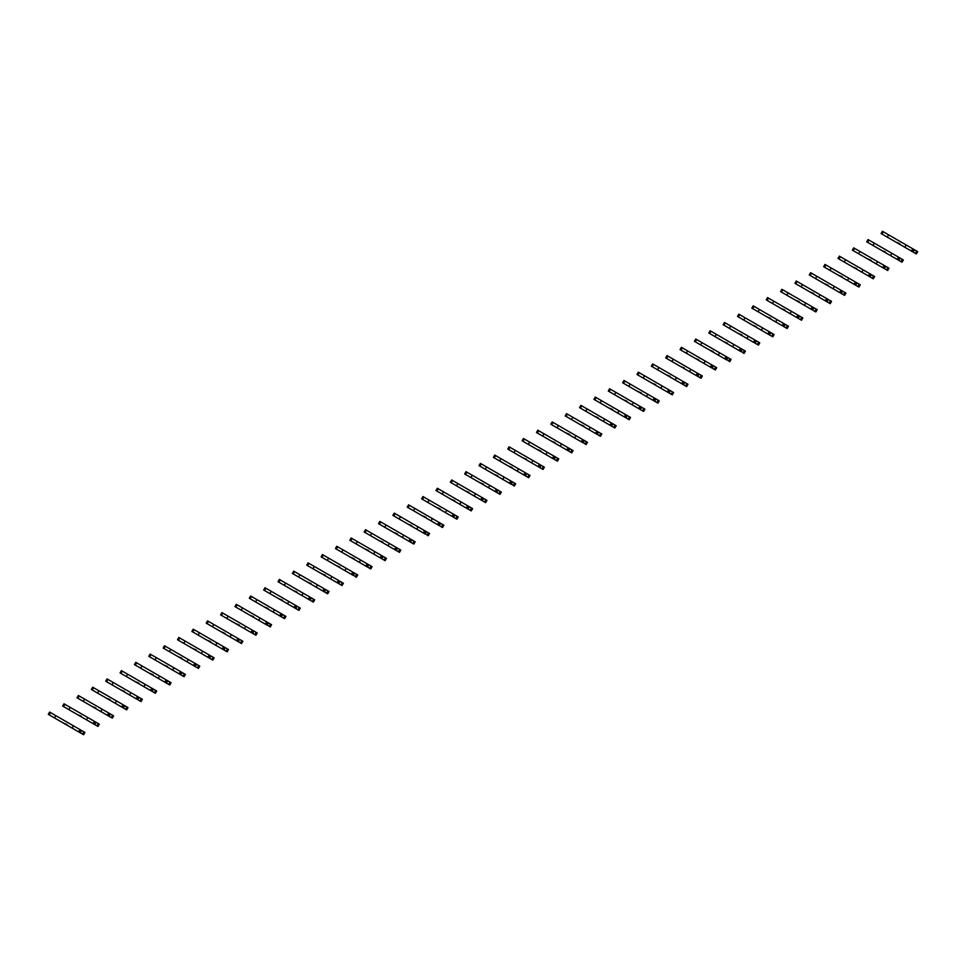 <?xml version="1.0" encoding="UTF-8"?>
<svg xmlns="http://www.w3.org/2000/svg" width="966" height="966" viewBox="0 0 966 966"><rect width="100%" height="100%" fill="white"/><g stroke="black" fill="none" stroke-linecap="round" stroke-linejoin="round"><path stroke-width="1.45" d="M899.781 243.698L896.013 242.164M915.333 253.321L916.662 251.039L917.7 251.643L916.384 253.925L913.498 252.271L913.099 251.389L914.814 249.977L882.405 231.26L881.089 233.555L884.349 235.438M916.662 251.039L914.814 249.977M888.623 234.859L887.307 237.141L911.445 251.088L912.496 251.691L913.812 249.397M913.498 252.271L899.612 244.241M889.034 238.143L881.089 233.555M911.445 251.088L912.773 248.793M904.888 247.296L906.217 245.014M885.424 251.993L881.656 250.46M885.254 252.537L899.141 260.554L898.742 259.685L900.457 258.272L891.86 253.297L868.048 239.556L866.731 241.838L869.992 243.722M900.976 261.617L902.292 259.335L903.343 259.939L902.027 262.221L899.141 260.554M902.292 259.335L900.457 258.272M874.266 243.142L872.95 245.436L898.138 259.975L899.455 257.693M874.677 246.427L866.731 241.838M897.088 259.371L898.416 257.089M890.531 255.592L891.86 253.297M871.066 260.277L867.299 258.743M870.885 260.82L884.784 268.85L884.385 267.968L886.1 266.556L854.56 248.347L853.69 247.851L852.374 250.134L855.622 252.017M886.619 269.9L887.935 267.618L888.986 268.222L887.657 270.504L884.784 268.85M887.935 267.618L886.1 266.556M859.909 251.438L858.593 253.72L882.731 267.667L883.781 268.27L885.097 265.976M860.32 254.722L852.374 250.134M882.731 267.667L884.047 265.372M876.174 263.875L877.502 261.593M856.697 268.572L852.942 267.039M856.528 269.116L870.426 277.133L870.028 276.264L871.743 274.851L845.552 259.721L839.333 256.135L838.005 258.417L841.265 260.301M872.262 278.196L873.578 275.914L874.628 276.517L873.3 278.8L870.426 277.133M873.578 275.914L871.743 274.851M845.552 259.721L844.224 262.015L869.424 276.554L870.74 274.272M845.95 263.006L838.005 258.417M868.374 275.95L869.69 273.668M861.817 272.171L863.133 269.876M842.34 276.856L838.573 275.334M842.171 277.399L856.069 285.429L855.671 284.547L857.385 283.135L825.845 264.925L824.976 264.43L823.648 266.713L826.908 268.596M857.905 286.491L859.221 284.197L860.271 284.801L858.943 287.083L856.069 285.429M859.221 284.197L857.385 283.135M831.195 268.017L829.866 270.299L855.055 284.849L856.383 282.555M831.593 271.301L823.648 266.713M854.016 284.245L855.333 281.951M847.46 280.454L848.776 278.172M827.983 285.151L824.215 283.618M827.814 285.695L841.7 293.712L842.074 291.527L843.028 291.43L816.838 276.3L810.619 272.714L809.291 274.996L812.551 276.88M843.547 294.775L844.864 292.493L845.914 293.096L844.586 295.379L841.7 293.712M844.864 292.493L843.028 291.43M816.838 276.3L815.509 278.594L840.698 293.133L842.026 290.851M817.236 279.585L809.291 274.996M839.659 292.529L840.975 290.247M833.103 288.749L834.419 286.455M813.626 293.435L809.858 291.913M829.19 303.07L830.506 300.776L831.545 301.38L830.229 303.662L827.343 302.008L827.717 299.81L828.671 299.714L827.669 299.134L796.25 281.009L794.933 283.292L798.194 285.175M830.506 300.776L828.671 299.714M802.468 284.596L801.152 286.878L826.341 301.428L827.669 299.134M827.343 302.008L813.457 293.99M802.879 287.88L794.933 283.292M825.302 300.824L826.618 298.53M818.745 297.033L820.062 294.751M799.268 301.73L795.501 300.197M799.099 302.273L812.986 310.291L813.36 308.106L814.314 308.009L805.704 303.034L781.892 289.293L780.576 291.575L783.837 293.459M814.833 311.354L816.149 309.072L817.188 309.675L815.872 311.958L812.986 310.291M816.149 309.072L814.314 308.009M788.111 292.879L786.795 295.173L811.983 309.712L813.3 307.43M788.522 296.164L780.576 291.575M810.945 309.108L812.261 306.826M804.388 305.328L805.704 303.034M784.911 310.014L781.144 308.492M784.742 310.569L798.628 318.587L798.23 317.705L799.957 316.293L767.535 297.588L766.219 299.871L769.479 301.754M800.464 319.649L801.792 317.355L802.831 317.959L801.514 320.253L798.628 318.587M801.792 317.355L799.957 316.293M773.754 301.175L772.438 303.457L797.626 318.007L798.942 315.713M774.164 304.459L766.219 299.871M796.588 317.403L797.904 315.109M790.031 313.612L791.347 311.33M770.554 318.309L766.787 316.776M770.385 318.852L784.271 326.87L783.873 326.001L785.587 324.588L776.99 319.613L753.178 305.872L751.862 308.154L755.122 310.038M786.107 327.933L787.435 325.651L788.473 326.254L787.157 328.537L784.271 326.87M787.435 325.651L785.587 324.588M759.397 309.458L758.081 311.752L783.269 326.291L784.585 324.008M759.807 312.743L751.862 308.154M782.218 325.687L783.547 323.405M775.674 321.907L776.99 319.613M756.197 326.593L752.429 325.071M756.028 327.148L769.914 335.166L769.516 334.284L771.23 332.872L769.19 331.688L738.821 314.167L737.505 316.45L740.765 318.333M771.749 336.228L773.078 333.934L774.116 334.538L772.8 336.832L769.914 335.166M773.078 333.934L771.23 332.872M745.04 317.754L743.723 320.036L767.861 333.982L768.912 334.586L770.228 332.292M745.45 321.038L737.505 316.45M767.861 333.982L769.19 331.688M761.305 330.191L762.633 327.909M741.84 334.888L738.072 333.355M741.671 335.431L755.557 343.449L755.158 342.58L756.873 341.167L754.832 339.984L724.464 322.451L723.148 324.745L726.408 326.617M757.392 344.512L758.708 342.23L759.759 342.833L758.443 345.116L755.557 343.449M758.708 342.23L756.873 341.167M730.682 326.049L729.366 328.331L746.947 338.486L754.555 342.87L755.871 340.587M731.093 329.321L723.148 324.745M753.504 342.266L754.832 339.984M746.947 338.486L748.276 336.204M727.483 343.171L723.715 341.65M743.035 352.807L744.351 350.513L745.402 351.117L744.086 353.411L743.035 352.807L740.801 350.863L742.516 349.45L741.514 348.871L710.107 330.746L708.79 333.029L712.039 334.912M744.351 350.513L742.516 349.45M716.325 334.333L715.009 336.615L739.147 350.561L740.197 351.165L741.514 348.871M741.2 351.745L727.301 343.727M716.736 337.617L708.79 333.029M739.147 350.561L740.463 348.279M732.59 346.77L733.918 344.488M713.113 351.467L709.358 349.934M728.678 361.091L729.994 358.809L731.045 359.412L729.716 361.695L726.444 359.159L728.159 357.746L695.749 339.03L694.421 341.324L697.681 343.196M729.994 358.809L728.159 357.746M701.968 342.628L700.64 344.91L718.233 355.065L725.84 359.449L727.157 357.166M726.843 360.028L712.944 352.01M702.367 345.9L694.421 341.324M724.79 358.845L726.106 356.563M718.233 355.065L719.549 352.783M698.756 359.75L694.989 358.229M698.587 360.306L712.485 368.324L712.848 366.126L713.802 366.029L712.799 365.45L681.392 347.325L680.064 349.607L683.324 351.491M714.321 369.386L715.637 367.092L716.687 367.696L715.359 369.99L712.485 368.324M715.637 367.092L713.802 366.029M687.611 350.912L686.283 353.194L711.471 367.744L712.799 365.45M688.009 354.196L680.064 349.607M710.433 367.14L711.749 364.858M703.876 363.349L705.192 361.067M684.399 368.046L680.632 366.512M684.23 368.589L698.116 376.607L698.49 374.422L699.444 374.325L698.442 373.745L667.035 355.609L665.707 357.903L668.967 359.775M699.964 377.67L701.28 375.388L702.33 375.991L701.002 378.274L698.116 376.607M701.28 375.388L699.444 374.325M673.254 359.207L671.925 361.489L689.519 371.644L697.114 376.028L698.442 373.745M673.652 362.479L665.707 357.903M696.075 375.424L697.392 373.142M689.519 371.644L690.835 369.362M670.042 376.329L666.274 374.808M669.873 376.885L683.759 384.903L684.133 382.705L685.087 382.621L676.478 377.646L652.666 363.904L651.35 366.186L654.61 368.07M685.606 385.965L686.923 383.671L687.961 384.275L686.645 386.569L683.759 384.903M686.923 383.671L685.087 382.621M658.884 367.491L657.568 369.773L682.757 384.323L684.085 382.041M659.295 370.775L651.35 366.186M681.718 383.719L683.034 381.437M675.162 379.928L676.478 377.646M655.685 384.625L651.917 383.091M671.249 394.249L672.565 391.967L673.604 392.57L672.288 394.853L669.402 393.186L669.776 391.001L670.73 390.904L639.19 372.695L638.309 372.188L636.992 374.482L640.253 376.354M672.565 391.967L670.73 390.904M644.527 375.786L643.211 378.068L660.804 388.223L668.4 392.607L669.716 390.324M669.402 393.186L655.516 385.168M644.938 379.07L636.992 374.482M667.361 392.003L668.677 389.721M660.804 388.223L662.121 385.941M641.327 392.921L637.56 391.387M641.158 393.464L655.045 401.482L655.419 399.284L656.373 399.2L647.763 394.225L623.951 380.483L622.635 382.765L625.896 384.649M656.88 402.544L658.208 400.25L659.247 400.854L657.931 403.148L655.045 401.482M658.208 400.25L656.373 399.2M630.17 384.07L628.854 386.364L654.042 400.902L655.359 398.62M630.581 387.354L622.635 382.765M653.004 400.298L654.32 398.016M646.447 396.507L647.763 394.225M626.97 401.204L623.203 399.67M626.801 401.747L640.687 409.765L640.289 408.896L642.004 407.483L609.594 388.767L608.278 391.061L611.538 392.945M642.523 410.828L643.851 408.546L644.89 409.149L643.573 411.431L640.687 409.765M643.851 408.546L642.004 407.483M615.813 392.365L614.497 394.647L638.635 408.582L639.685 409.186L641.001 406.903M616.223 395.649L608.278 391.061M638.635 408.582L639.963 406.3M632.09 404.802L633.406 402.52M612.613 409.499L608.846 407.966M612.444 410.043L626.33 418.061L626.692 415.863L627.646 415.778L619.049 410.804L595.237 397.062L593.921 399.344L597.181 401.228M628.166 419.123L629.494 416.841L630.532 417.433L629.216 419.727L626.33 418.061M629.494 416.841L627.646 415.778M601.456 400.649L600.14 402.943L625.328 417.481L626.644 415.199M601.866 403.933L593.921 399.344M624.278 416.877L625.606 414.595M617.721 413.098L619.049 410.804M598.256 417.783L594.488 416.249M598.087 418.326L611.973 426.344L611.575 425.475L613.289 424.062L580.88 405.346L579.564 407.64L582.824 409.524M613.808 427.407L615.125 425.125L616.175 425.728L614.859 428.01L611.973 426.344M615.125 425.125L613.289 424.062M587.099 408.944L585.782 411.226L609.92 425.173L610.971 425.765L612.287 423.482M587.509 412.228L579.564 407.64M609.92 425.173L611.249 422.879M603.364 421.381L604.692 419.099M583.899 426.078L580.131 424.545M583.718 426.622L597.616 434.64L597.978 432.442L598.932 432.357L590.335 427.383L566.523 413.641L565.207 415.923L568.455 417.807M599.451 435.702L600.767 433.42L601.818 434.012L600.502 436.306L597.616 434.64M600.767 433.42L598.932 432.357M572.741 417.227L571.425 419.522L596.614 434.06L597.93 431.778M573.152 420.512L565.207 415.923M595.563 433.456L596.879 431.174M589.006 429.677L590.335 427.383M569.529 434.362L565.774 432.828M585.094 443.986L586.41 441.704L587.461 442.307L586.133 444.589L582.86 442.054L584.575 440.641L552.166 421.925L550.837 424.219L554.098 426.103M586.41 441.704L584.575 440.641M558.384 425.523L557.056 427.805L581.206 441.752L582.256 442.343L583.573 440.061M583.259 442.923L569.36 434.905M558.783 428.807L550.837 424.219M581.206 441.752L582.522 439.458M574.649 437.96L575.965 435.678M555.172 442.657L551.405 441.124M555.003 443.201L568.902 451.219L568.503 450.349L570.218 448.936L544.027 433.806L537.808 430.22L536.48 432.502L539.74 434.386M570.737 452.281L572.053 449.999L573.104 450.603L571.775 452.885L568.902 451.219M572.053 449.999L570.218 448.936M544.027 433.806L542.699 436.101L567.887 450.639L569.216 448.357M544.426 437.091L536.48 432.502M566.849 450.035L568.165 447.753M560.292 446.256L561.608 443.962M540.815 450.941L537.048 449.407M540.646 451.484L554.544 459.514L554.146 458.633L555.861 457.22L523.451 438.504L522.123 440.798L525.383 442.682M556.38 460.565L557.696 458.282L558.746 458.886L557.418 461.168L554.544 459.514M557.696 458.282L555.861 457.22M529.67 442.102L528.342 444.384L553.53 458.935L554.858 456.64M530.068 445.386L522.123 440.798M552.492 458.331L553.808 456.037M545.935 454.539L547.251 452.257M526.458 459.236L522.691 457.703M526.289 459.78L540.175 467.798L540.549 465.612L541.503 465.515L532.894 460.54L509.082 446.799L507.766 449.081L511.026 450.965M542.023 468.86L543.339 466.578L544.377 467.182L543.061 469.464L540.175 467.798M543.339 466.578L541.503 465.515M515.301 450.385L513.984 452.68L539.173 467.218L540.501 464.936M515.711 453.67L507.766 449.081M538.134 466.614L539.451 464.332M531.578 462.835L532.894 460.54M512.101 467.52L508.333 465.986M511.932 468.063L525.818 476.093L526.192 473.895L527.146 473.799L495.606 455.59L494.725 455.095L493.409 457.377L496.669 459.261M527.665 477.144L528.982 474.861L530.02 475.465L528.704 477.747L525.818 476.093M528.982 474.861L527.146 473.799M500.943 458.681L499.627 460.963L524.816 475.514L526.132 473.219M501.354 461.965L493.409 457.377M523.777 474.91L525.093 472.615M517.221 471.118L518.537 468.836M497.744 475.815L493.976 474.282M513.296 485.439L514.624 483.157L515.663 483.761L514.347 486.043L513.296 485.439L511.074 483.507L512.789 482.094L504.18 477.119L480.368 463.378L479.051 465.66L482.312 467.544M514.624 483.157L512.789 482.094M486.586 466.964L485.27 469.259L510.459 483.797L511.775 481.515M511.461 484.377L497.575 476.359M486.997 470.249L479.051 465.66M509.42 483.193L510.736 480.911M502.863 479.414L504.18 477.119M483.386 484.099L479.619 482.577M483.217 484.642L497.104 492.672L496.705 491.791L498.42 490.378L466.892 472.169L466.01 471.674L464.694 473.956L467.955 475.84M498.939 493.735L500.267 491.44L501.306 492.044L499.99 494.326L497.104 492.672M500.267 491.44L498.42 490.378M472.229 475.26L470.913 477.542L495.051 491.489L496.101 492.092L497.418 489.798M472.64 478.544L464.694 473.956M495.051 491.489L496.379 489.194M488.506 487.697L489.822 485.415M469.029 492.394L465.262 490.861M468.86 492.938L482.746 500.956L482.348 500.086L484.063 498.673L475.465 493.698L451.653 479.957L450.337 482.239L453.597 484.123M484.582 502.018L485.91 499.736L486.949 500.34L485.632 502.622L482.746 500.956M485.91 499.736L484.063 498.673M457.872 483.543L456.556 485.838L481.744 500.376L483.06 498.094M458.282 486.828L450.337 482.239M480.694 499.772L482.022 497.49M474.137 495.993L475.465 493.698M454.672 500.678L450.905 499.156M454.503 501.233L468.389 509.251L467.991 508.37L469.705 506.957L467.665 505.773L437.296 488.253L435.98 490.535L439.24 492.418M470.225 510.314L471.541 508.019L472.591 508.623L471.275 510.905L468.389 509.251M471.541 508.019L469.705 506.957M443.515 491.839L442.199 494.121L466.337 508.068L467.387 508.671L468.703 506.377M443.925 495.123L435.98 490.535M466.337 508.068L467.665 505.773M459.78 504.276L461.108 501.994M440.315 508.973L436.547 507.44M440.134 509.517L454.032 517.534L453.634 516.665L455.348 515.252L446.751 510.277L422.939 496.536L421.623 498.818L424.871 500.702M455.867 518.597L457.184 516.315L458.234 516.919L456.918 519.201L454.032 517.534M457.184 516.315L455.348 515.252M429.158 500.122L427.841 502.417L453.03 516.955L454.346 514.673M429.568 503.407L421.623 498.818M451.979 516.351L453.296 514.069M445.423 512.572L446.751 510.277M425.946 517.257L422.19 515.735M425.777 517.812L439.675 525.83L439.276 524.949L440.991 523.536L439.989 522.956L408.582 504.832L407.254 507.114L410.514 508.997M441.51 526.893L442.826 524.598L443.877 525.202L442.549 527.496L439.675 525.83M442.826 524.598L440.991 523.536M414.8 508.418L413.472 510.7L437.622 524.647L438.673 525.25L439.989 522.956M415.199 511.702L407.254 507.114M437.622 524.647L438.938 522.352M431.065 520.855L432.382 518.573M411.588 525.552L407.821 524.019M427.153 535.176L428.469 532.894L429.52 533.498L428.192 535.78L424.919 533.244L426.634 531.831L394.225 513.115L392.896 515.397L396.157 517.281M428.469 532.894L426.634 531.831M400.443 516.713L399.115 518.996L416.708 529.151L424.303 533.534L425.632 531.252M425.318 534.113L411.419 526.096M400.842 519.986L392.896 515.397M423.265 532.93L424.581 530.648M416.708 529.151L418.024 526.856M397.231 533.836L393.464 532.314M397.062 534.391L410.961 542.409L410.562 541.528L412.277 540.115L411.275 539.535L379.867 521.411L378.539 523.693L381.799 525.576M412.796 543.472L414.112 541.177L415.163 541.781L413.834 544.075L410.961 542.409M414.112 541.177L412.277 540.115M386.086 524.997L384.758 527.279L409.946 541.829L411.275 539.535M386.485 528.281L378.539 523.693M408.908 541.226L410.224 538.931M402.351 537.434L403.667 535.152M382.874 542.131L379.107 540.598M398.439 551.755L399.755 549.473L400.793 550.077L399.477 552.359L396.591 550.692L396.966 548.507L397.92 548.41L396.917 547.831L365.498 529.694L364.182 531.988L367.442 533.86M399.755 549.473L397.92 548.41M371.729 533.292L370.401 535.575L387.994 545.73L395.589 550.113L396.917 547.831M396.591 550.692L382.705 542.675M372.127 536.565L364.182 531.988M394.551 549.509L395.867 547.227M387.994 545.73L389.31 543.447M368.517 550.415L364.75 548.893M368.348 550.97L382.234 558.988L382.608 556.79L383.562 556.694L351.141 537.99L349.825 540.272L353.085 542.155M384.082 560.051L385.398 557.756L386.436 558.36L385.12 560.654L382.234 558.988M385.398 557.756L383.562 556.694M357.36 541.576L356.043 543.858L381.232 558.408L382.548 556.114M357.77 544.86L349.825 540.272M380.193 557.805L381.51 555.522M373.637 554.013L374.953 551.731M354.16 558.71L350.392 557.177M353.991 559.254L367.877 567.271L368.251 565.086L369.205 564.989L336.784 546.273L335.468 548.567L338.728 550.439M369.712 568.334L371.041 566.052L372.079 566.656L370.763 568.938L367.877 567.271M371.041 566.052L369.205 564.989M343.002 549.871L341.686 552.154L359.28 562.309L366.875 566.692L368.191 564.41M343.413 553.144L335.468 548.567M365.836 566.088L367.152 563.806M359.28 562.309L360.596 560.026M339.803 566.994L336.035 565.472M355.355 576.63L356.683 574.335L357.722 574.939L356.406 577.233L355.355 576.63L353.121 574.698L354.836 573.273L322.427 554.569L321.11 556.851L324.371 558.734M356.683 574.335L354.836 573.273M328.645 558.155L327.329 560.437L351.467 574.384L352.518 574.987L353.834 572.693M353.52 575.567L339.634 567.549M329.056 561.439L321.11 556.851M351.467 574.384L352.795 572.101M344.922 570.592L346.239 568.31M325.445 575.289L321.678 573.756M325.276 575.833L339.163 583.85L338.764 582.981L340.479 581.568L338.438 580.385L308.069 562.852L306.753 565.146L310.014 567.018M340.998 584.913L342.326 582.631L343.365 583.235L342.049 585.517L339.163 583.85M342.326 582.631L340.479 581.568M314.288 566.45L312.972 568.732L330.553 578.888L338.16 583.271L339.477 580.989M314.699 569.723L306.753 565.146M337.11 582.667L338.438 580.385M330.553 578.888L331.881 576.605M311.088 583.573L307.321 582.051M310.919 584.128L324.805 592.146L325.168 589.948L326.122 589.864L317.524 584.889L293.712 571.148L292.396 573.43L295.656 575.313M326.641 593.209L327.957 590.914L329.008 591.518L327.691 593.812L324.805 592.146M327.957 590.914L326.122 589.864M299.931 574.734L298.615 577.016L322.753 590.963L323.803 591.566L325.119 589.284M300.341 578.018L292.396 573.43M322.753 590.963L324.081 588.68M316.196 587.171L317.524 584.889M296.731 591.868L292.964 590.335M296.55 592.412L310.448 600.429L310.05 599.56L311.764 598.147L310.762 597.568L279.355 579.431L278.039 581.725L281.299 583.597M312.284 601.492L313.6 599.21L314.65 599.814L313.334 602.096L310.448 600.429M313.6 599.21L311.764 598.147M285.574 583.029L284.258 585.311L301.839 595.467L309.446 599.85L310.762 597.568M285.984 586.314L278.039 581.725M308.396 599.246L309.712 596.964M301.839 595.467L303.167 593.184M282.374 600.164L278.606 598.63M282.193 600.707L296.091 608.725L296.453 606.527L297.407 606.443L271.217 591.313L264.998 587.726L263.67 590.009L266.93 591.892M297.926 609.788L299.243 607.493L300.293 608.097L298.965 610.391L296.091 608.725M299.243 607.493L297.407 606.443M271.217 591.313L269.9 593.607L295.089 608.145L296.405 605.863M271.615 594.597L263.67 590.009M294.038 607.542L295.354 605.259M287.482 603.75L288.798 601.468M268.005 608.447L264.237 606.914M267.836 608.991L281.734 617.008L281.335 616.139L283.05 614.726L250.641 596.01L249.313 598.304L252.573 600.188M283.569 618.071L284.885 615.789L285.936 616.393L284.608 618.675L281.734 617.008M284.885 615.789L283.05 614.726M256.859 599.608L255.531 601.89L273.124 612.046L280.72 616.429L282.048 614.147M257.258 602.893L249.313 598.304M279.681 615.825L280.997 613.543M273.124 612.046L274.441 609.763M253.647 616.743L249.88 615.209M269.212 626.366L270.528 624.084L271.579 624.676L270.251 626.97L266.978 624.434L268.693 623.022L236.284 604.305L234.955 606.588L238.216 608.471M270.528 624.084L268.693 623.022M242.502 607.892L241.174 610.186L266.362 624.724L267.691 622.442M267.377 625.304L253.478 617.286M242.901 611.176L234.955 606.588M265.324 624.121L266.64 621.838M258.767 620.341L260.083 618.047M239.29 625.026L235.523 623.493M254.855 634.65L256.171 632.368L257.21 632.972L255.893 635.254L253.007 633.587L253.382 631.402L254.336 631.305L222.796 613.096L221.914 612.589L220.598 614.883L223.858 616.767M256.171 632.368L254.336 631.305M228.145 616.187L226.817 618.469L250.967 632.416L252.005 633.008L253.334 630.726M253.007 633.587L239.121 625.57M228.544 619.472L220.598 614.883M250.967 632.416L252.283 630.122M244.41 628.625L245.726 626.342M224.933 633.322L221.166 631.788M224.764 633.865L238.65 641.883L239.025 639.685L239.979 639.601L231.369 634.626L207.557 620.884L206.241 623.167L209.501 625.05M240.498 642.945L241.814 640.663L242.852 641.255L241.536 643.549L238.65 641.883M241.814 640.663L239.979 639.601M213.776 624.471L212.46 626.765L237.648 641.303L238.964 639.021M214.186 627.755L206.241 623.167M236.61 640.7L237.926 638.417M230.053 636.92L231.369 634.626M210.576 641.605L206.809 640.072M210.407 642.148L224.293 650.178L224.667 647.981L225.621 647.884L194.081 629.675L193.2 629.168L191.884 631.462L195.144 633.346M226.129 651.229L227.457 648.947L228.495 649.55L227.179 651.833L224.293 650.178M227.457 648.947L225.621 647.884M199.419 632.766L198.102 635.048L222.252 648.995L223.291 649.587L224.607 647.305M199.829 636.051L191.884 631.462M222.252 648.995L223.569 646.701M215.696 645.203L217.012 642.921M196.219 649.901L192.451 648.367M196.05 650.444L209.936 658.462L209.537 657.592L211.252 656.18L202.655 651.205L178.843 637.463L177.527 639.746L180.787 641.629M211.771 659.524L213.1 657.242L214.138 657.846L212.822 660.128L209.936 658.462M213.1 657.242L211.252 656.18M185.061 641.05L183.745 643.344L208.934 657.882L210.25 655.6M185.472 644.334L177.527 639.746M207.883 657.278L209.211 654.996M201.339 653.499L202.655 651.205M181.862 658.184L178.094 656.651M181.693 658.727L195.579 666.757L195.18 665.876L196.895 664.463L164.486 645.747L163.169 648.041L166.43 649.925M197.414 667.808L198.742 665.526L199.781 666.129L198.465 668.412L195.579 666.757M198.742 665.526L196.895 664.463M170.704 649.345L169.388 651.627L193.526 665.574L194.577 666.178L195.893 663.883M171.115 652.63L163.169 648.041M193.526 665.574L194.854 663.28M186.969 661.782L188.298 659.5M167.504 666.48L163.737 664.946M167.335 667.023L181.222 675.041L180.823 674.171L182.538 672.759L173.94 667.784L150.128 654.042L148.812 656.325L152.073 658.208M183.057 676.103L184.373 673.821L185.424 674.425L184.108 676.707L181.222 675.041M184.373 673.821L182.538 672.759M156.347 657.629L155.031 659.923L180.219 674.461L181.536 672.179M156.758 660.913L148.812 656.325M179.169 673.857L180.497 671.575M172.612 670.078L173.94 667.784M153.147 674.763L149.38 673.23M152.966 675.306L166.864 683.336L166.466 682.455L168.181 681.042L136.641 662.833L135.771 662.338L134.455 664.62L137.715 666.504M168.7 684.387L170.016 682.105L171.067 682.708L169.75 684.991L166.864 683.336M170.016 682.105L168.181 681.042M141.99 665.924L140.674 668.206L164.812 682.153L165.862 682.757L167.178 680.462M142.4 669.209L134.455 664.62M164.812 682.153L166.128 679.859M158.255 678.361L159.583 676.079M138.79 683.059L135.023 681.525M138.609 683.602L152.507 691.62L152.109 690.75L153.823 689.338L127.633 674.208L121.414 670.621L120.086 672.904L123.346 674.787M154.343 692.682L155.659 690.4L156.709 691.004L155.381 693.286L152.507 691.62M155.659 690.4L153.823 689.338M127.633 674.208L126.317 676.502L151.505 691.04L152.821 688.758M128.031 677.492L120.086 672.904M150.454 690.436L151.771 688.154M143.898 686.657L145.214 684.363M124.421 691.342L120.653 689.821M124.252 691.885L138.15 699.915L137.752 699.034L139.466 697.621L107.926 679.412L107.057 678.917L105.729 681.199L108.989 683.083M139.985 700.978L141.302 698.684L142.352 699.287L141.024 701.57L138.15 699.915M141.302 698.684L139.466 697.621M113.276 682.503L111.947 684.785L137.136 699.336L138.464 697.041M113.674 685.788L105.729 681.199M136.097 698.732L137.413 696.438M129.541 694.94L130.857 692.658M110.064 699.638L106.296 698.104M109.895 700.181L123.793 708.199L123.394 707.329L125.109 705.917L98.918 690.787L92.7 687.2L91.372 689.482L94.632 691.366M125.628 709.261L126.944 706.979L127.995 707.583L126.667 709.865L123.793 708.199M126.944 706.979L125.109 705.917M98.918 690.787L97.59 693.081L122.779 707.619L124.107 705.337M99.317 694.071L91.372 689.482M121.74 707.015L123.056 704.733M115.183 703.236L116.5 700.942M95.706 707.921L91.939 706.4M111.271 717.557L112.587 715.263L113.626 715.866L112.31 718.149L109.424 716.494L109.798 714.297L110.752 714.2L109.75 713.62L78.343 695.496L77.014 697.778L80.275 699.662M112.587 715.263L110.752 714.2M84.561 699.082L83.233 701.364L108.421 715.915L109.75 713.62M109.424 716.494L95.537 708.476M84.96 702.367L77.014 697.778M107.383 715.311L108.699 713.017M100.826 711.519L102.142 709.237M81.349 716.217L77.582 714.683M81.18 716.76L95.066 724.778L95.441 722.592L96.395 722.496L87.785 717.521L63.973 703.779L62.657 706.061L65.917 707.945M96.914 725.84L98.23 723.558L99.269 724.162L97.952 726.444L95.066 724.778M98.23 723.558L96.395 722.496M70.192 707.366L68.876 709.66L94.064 724.198L95.38 721.916M70.603 710.65L62.657 706.061M93.026 723.594L94.342 721.312M86.469 719.815L87.785 717.521M66.992 724.5L63.225 722.979M66.823 725.055L80.709 733.073L81.084 730.876L82.038 730.779L49.616 712.075L48.3 714.357L51.56 716.241M82.545 734.136L83.873 731.842L84.911 732.445L83.595 734.74L80.709 733.073M83.873 731.842L82.038 730.779M55.835 715.661L54.519 717.943L79.707 732.494L81.023 730.199M56.245 718.946L48.3 714.357M78.669 731.89L79.985 729.596M72.112 728.098L73.428 725.816M881.958 234.062L883.274 231.768M867.601 242.345L868.917 240.063M853.244 250.641L854.56 248.347M838.886 258.924L840.203 256.642M824.529 267.22L825.845 264.925M810.172 275.503L811.488 273.221M795.803 283.799L797.131 281.504M781.446 292.082L782.774 289.8M767.089 300.378L768.417 298.083M752.731 308.661L754.048 306.379M738.374 316.957L739.69 314.662M724.017 325.24L725.333 322.958M709.66 333.536L710.976 331.241M695.303 341.819L696.619 339.537M680.945 350.115L682.262 347.832M666.588 358.398L667.904 356.116M652.219 366.694L653.547 364.411M637.862 374.977L639.19 372.695M623.505 383.273L624.833 380.99M609.148 391.556L610.464 389.274M594.79 399.852L596.107 397.569M580.433 408.135L581.749 405.853M566.076 416.431L567.392 414.148M551.719 424.726L553.035 422.432M537.362 433.01L538.678 430.727M523.004 441.305L524.321 439.011M508.635 449.588L509.963 447.306M494.278 457.884L495.606 455.59M479.921 466.167L481.249 463.885M465.564 474.463L466.892 472.169M451.207 482.746L452.523 480.464M436.849 491.042L438.166 488.748M422.492 499.325L423.808 497.043M408.135 507.621L409.451 505.327M393.778 515.904L395.094 513.622M379.421 524.2L380.737 521.906M365.063 532.483L366.38 530.201M350.694 540.779L352.022 538.485M336.337 549.062L337.665 546.78M321.98 557.358L323.308 555.076M307.623 565.641L308.939 563.359M293.266 573.937L294.582 571.655M278.908 582.22L280.225 579.938M264.551 590.516L265.867 588.234M250.194 598.799L251.51 596.517M235.837 607.095L237.153 604.813M221.48 615.378L222.796 613.096M207.11 623.674L208.439 621.392M192.753 631.969L194.081 629.675M178.396 640.253L179.724 637.971M164.039 648.548L165.355 646.254M149.682 656.832L150.998 654.55M135.325 665.127L136.641 662.833M120.967 673.411L122.284 671.128M106.61 681.706L107.926 679.412M92.253 689.99L93.569 687.707M77.896 698.285L79.212 695.991M63.527 706.569L64.855 704.286M49.169 714.864L50.498 712.57"/></g></svg>

